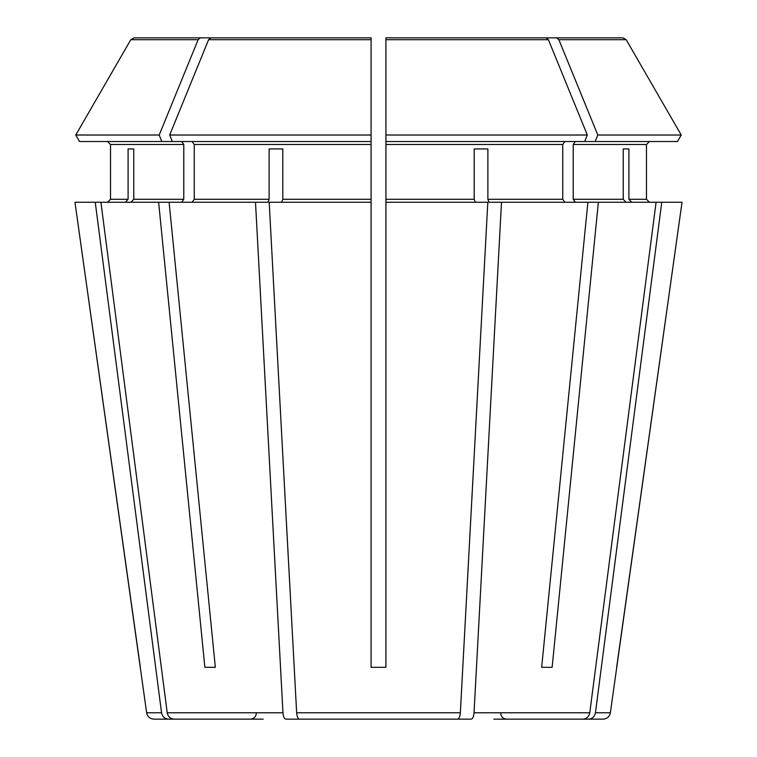 <?xml version="1.0" encoding="UTF-8"?>
<svg xmlns="http://www.w3.org/2000/svg" width="757" height="757" viewBox="0 0 757 757"><rect width="100%" height="100%" fill="white"/><g stroke="black" fill="none" stroke-linecap="round" stroke-linejoin="round"><path stroke-width="1.14" d="M493.829 719.15L583.004 719.15C586.675 718.79 588.937 716.661 589.779 712.772L656.092 202.251L598.371 202.251L552.137 667.314L541.662 667.314L552.137 667.314M434.291 719.15L471.223 719.15C472.747 718.79 473.683 716.661 474.033 712.772L501.503 202.251L489.022 202.251L487.887 199.29L487.887 148.93L474.204 148.93L474.204 199.29L385.909 199.29L385.909 667.314L371.091 667.314L371.091 202.251L269.189 202.251L296.649 712.772C296.999 716.661 297.936 718.79 299.46 719.15L457.54 719.15C459.064 718.79 460.001 716.661 460.351 712.772L487.811 202.251L385.909 202.251M322.709 719.15L285.777 719.15C284.253 718.79 283.317 716.661 282.967 712.772L255.497 202.251L267.978 202.251L269.113 199.29L194.246 199.29L192.155 202.251M677.477 141.531L681.243 135.02L677.477 141.531L385.909 141.531L385.909 199.29M564.845 141.531L562.754 144.492L562.754 199.29L564.845 202.251M584.678 141.531L587.328 135.02L385.909 135.02L385.909 141.531L385.909 37.85L546.138 37.85L385.909 37.85L385.909 39.705L548.399 39.705L546.138 37.85M257.503 719.15L168.328 719.15C164.657 718.79 162.395 716.661 161.553 712.772L146.631 712.772L74.971 202.251L158.629 202.251L204.863 667.314L215.338 667.314L169.104 202.251L158.629 202.251M79.523 141.531L75.757 135.02L159.197 135.02L161.856 141.531L79.523 141.531L75.757 135.02L130.81 39.705L134.027 37.85L250.605 37.85M107.56 141.531L110.522 144.492L110.522 199.29L107.56 202.251L110.522 199.29L110.522 144.492L107.56 141.531M625.982 202.251L623.238 199.29L573.219 199.29L575.32 202.251M623.238 148.93L628.906 148.93L623.238 148.93L623.238 199.29M210.862 37.85L371.091 37.85L210.862 37.85L208.601 39.705L169.672 135.02L371.091 135.02L371.091 37.85M487.887 148.93L474.204 148.93M269.113 148.93L282.796 148.93L269.113 148.93L269.113 199.29M125.35 202.251L128.094 199.29L110.522 199.29M161.553 712.772L95.24 202.251M128.094 148.93L133.762 148.93L128.094 148.93L128.094 199.29M575.32 141.531L573.219 144.492L646.478 144.492L649.44 141.531L646.478 144.492L646.478 199.29L649.44 202.251L646.478 199.29L628.906 199.29L628.906 148.93M595.144 141.531L597.803 135.02L681.243 135.02L626.19 39.705L622.973 37.85L474.175 37.85M610.369 712.772C609.546 716.68 607.105 718.809 603.036 719.15L588.672 719.15C592.343 718.79 594.605 716.661 595.447 712.772L610.369 712.772L682.029 202.251L656.092 202.251M501.503 202.251L598.371 202.251M573.219 144.492L573.219 199.29M597.803 135.02L558.874 39.705L556.613 37.85M192.155 141.531L194.246 144.492L194.246 199.29M282.796 148.93L282.796 199.29L281.661 202.251M161.856 141.531L371.091 141.531L371.091 135.02L371.091 202.251M181.68 141.531L183.781 144.492L183.781 199.29L181.68 202.251M133.762 148.93L133.762 199.29L131.018 202.251M681.243 135.02L626.19 39.705L558.874 39.705M587.328 135.02L548.399 39.705M159.197 135.02L198.126 39.705L200.387 37.85M75.757 135.02L130.81 39.705L198.126 39.705M631.65 202.251L628.906 199.29M255.497 202.251L169.104 202.251M475.339 202.251L474.204 199.29M616.652 667.314L682.029 202.251M595.447 712.772L661.76 202.251M499.497 719.15L588.672 719.15M587.896 202.251L541.662 667.314M263.171 719.15L173.996 719.15C170.325 718.79 168.063 716.661 167.221 712.772L100.908 202.251M140.348 667.314L74.971 202.251M168.328 719.15L153.964 719.15C149.895 718.809 147.454 716.68 146.631 712.772M420.608 719.15L457.54 719.15L420.608 719.15M204.863 667.314L215.338 667.314M172.322 141.531L169.672 135.02M562.754 144.492L385.909 144.492M371.091 144.492L194.246 144.492M371.091 199.29L282.796 199.29M183.781 144.492L110.522 144.492M183.781 199.29L133.762 199.29M562.754 199.29L487.887 199.29M371.091 39.705L208.601 39.705M589.779 712.772L474.033 712.772M460.351 712.772L296.649 712.772M282.967 712.772L167.221 712.772M500.689 713.226C501.011 716.794 502.979 718.762 506.613 719.15M256.311 713.226C255.989 716.794 254.021 718.762 250.387 719.15"/></g></svg>
